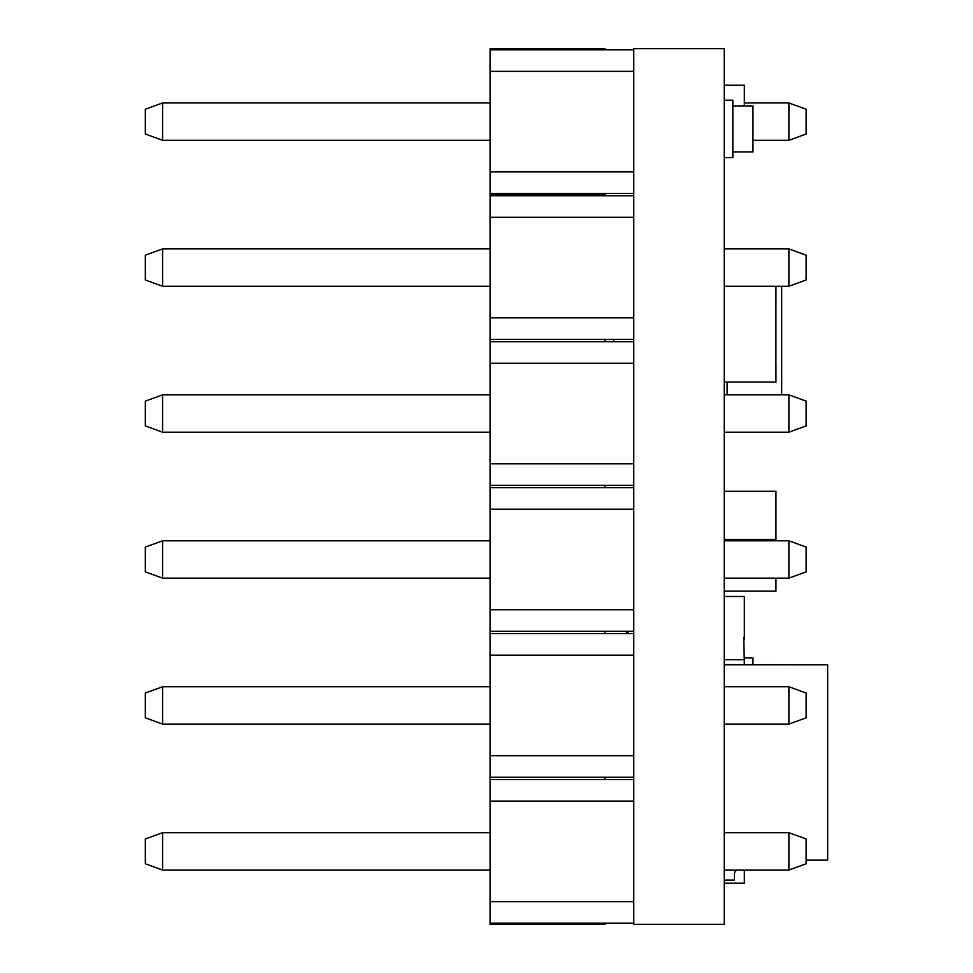 <?xml version="1.0" encoding="UTF-8"?>
<svg xmlns="http://www.w3.org/2000/svg" width="973" height="973" viewBox="0 0 973 973"><rect width="100%" height="100%" fill="white"/><g stroke="black" fill="none" stroke-linecap="round" stroke-linejoin="round"><path stroke-width="1.46" d="M490.1 923.207L605.024 923.207L605.024 924.35L490.1 924.35L490.1 48.65L605.024 48.65L605.024 49.793L633.751 49.793M490.1 195.743L605.024 195.743L605.024 193.457L633.751 193.457M490.1 193.457L605.024 193.457M490.1 49.793L605.024 49.793M490.1 71.345L633.751 71.345M490.1 171.905L633.751 171.905M744.345 102.956L788.896 102.956L806.13 109.219L806.13 134.031L788.896 140.294L788.896 102.956M752.968 140.294L788.896 140.294M162.576 102.956L145.33 109.219L145.33 134.031L162.576 140.294L162.576 102.956L490.1 102.956M162.576 140.294L490.1 140.294M490.1 341.693L605.024 341.693L605.024 339.407L490.1 339.407M490.1 487.643L605.024 487.643L605.024 485.357L490.1 485.357M490.1 633.593L605.024 633.593L605.024 631.307L490.1 631.307M490.1 779.543L605.024 779.543L605.024 777.257L490.1 777.257M490.1 317.855L633.751 317.855M633.751 339.407L605.024 339.407M490.1 217.295L633.751 217.295M605.024 195.743L633.751 195.743M490.1 194.6L605.024 194.6M724.24 286.244L788.896 286.244L788.896 248.906L724.24 248.906M788.896 248.906L806.13 255.169L806.13 279.981L788.896 286.244M162.576 286.244L145.33 279.981L145.33 255.169L162.576 248.906L162.576 286.244L490.1 286.244M162.576 248.906L490.1 248.906M490.1 463.805L633.751 463.805M633.751 485.357L605.024 485.357M490.1 363.245L633.751 363.245M605.024 341.693L633.751 341.693M490.1 609.755L633.751 609.755M633.751 631.307L605.024 631.307M490.1 509.195L633.751 509.195M605.024 487.643L633.751 487.643M490.1 755.705L633.751 755.705M633.751 777.257L605.024 777.257M490.1 655.145L633.751 655.145M605.024 633.593L633.751 633.593M490.1 901.655L633.751 901.655M633.751 923.207L605.024 923.207M490.1 801.095L633.751 801.095M605.024 779.543L633.751 779.543M724.24 432.194L788.896 432.194L788.896 394.856L724.24 394.856M788.896 394.856L806.13 401.119L806.13 425.931L788.896 432.194M724.24 578.144L788.896 578.144L788.896 540.806L724.24 540.806M788.896 540.806L806.13 547.069L806.13 571.881L788.896 578.144M724.24 724.094L788.896 724.094L788.896 686.756L724.24 686.756M788.896 686.756L806.13 693.019L806.13 717.831L788.896 724.094M724.24 870.044L788.896 870.044L788.896 832.706L724.24 832.706M788.896 832.706L806.13 838.969L806.13 863.781L788.896 870.044M162.576 432.194L145.33 425.931L145.33 401.119L162.576 394.856L162.576 432.194L490.1 432.194M162.576 394.856L490.1 394.856M162.576 578.144L145.33 571.881L145.33 547.069L162.576 540.806L162.576 578.144L490.1 578.144M162.576 540.806L490.1 540.806M162.576 724.094L145.33 717.831L145.33 693.019L162.576 686.756L162.576 724.094L490.1 724.094M162.576 686.756L490.1 686.756M162.576 870.044L145.33 863.781L145.33 838.969L162.576 832.706L162.576 870.044L490.1 870.044M162.576 832.706L490.1 832.706M724.24 48.65L724.24 924.35L633.751 924.35L633.751 48.65L724.24 48.65M744.345 105.935L744.345 85.247L724.24 85.247M744.345 664.632L743.773 637.279M744.345 639.577L744.345 596.485L724.24 596.485M744.345 659.682L724.24 659.682M744.345 870.044L744.345 883.204L724.24 883.204M613.635 339.407L613.635 341.693M627.999 631.307L627.999 633.593M724.24 157.65L732.851 157.65L732.851 100.195L724.24 100.195M732.851 105.935L752.968 105.935L752.968 151.91L732.851 151.91M775.955 286.244L775.955 301.654M775.955 364.851L775.955 382.097L724.24 382.097M775.919 364.851L775.919 301.654M775.955 578.144L775.955 591.17L724.24 591.17M775.955 540.806L775.955 539.456L724.24 539.456M775.955 539.456L775.955 491.292L724.24 491.292M727.111 394.856L727.111 382.097M781.696 286.244L781.696 394.856M744.345 657.967L752.968 657.967L752.968 664.632M736.719 870.044A5.084 5.084 0 0 0 734.408 874.313L734.408 880.054L724.24 880.054M806.13 860.132L827.67 860.132L827.67 664.766L724.24 664.766M827.67 831.258L827.67 859.998M724.24 664.632L827.67 664.766M626.673 633.593L626.673 631.307"/></g></svg>

